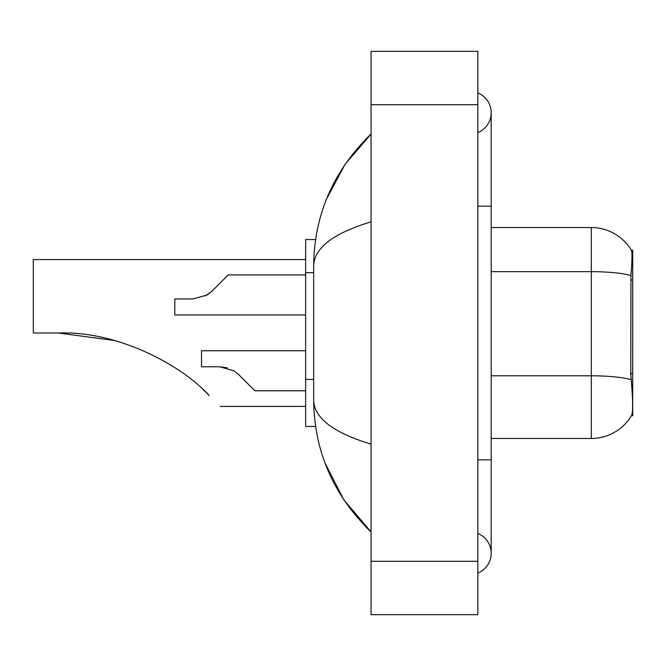 <?xml version="1.0" encoding="UTF-8"?>
<svg xmlns="http://www.w3.org/2000/svg" width="666" height="666" viewBox="0 0 666 666"><rect width="100%" height="100%" fill="white"/><g stroke="black" fill="none" stroke-linecap="round" stroke-linejoin="round"><path stroke-width="1" d="M632.7 373.468L630.769 373.468L631.626 385.065C632.966 401.781 632.966 411.888 631.626 415.368L631.385 415.767L632.7 415.767L632.7 250.233L631.485 250.399A46.72 46.72 0 0 0 591.316 227.539A46.72 46.72 0 0 1 631.385 250.233A46.72 46.72 0 0 0 591.316 227.539L491.192 227.539M315.592 239.552L305.636 239.552L305.636 426.448L315.592 426.448M477.847 459.823L491.192 459.823L491.192 112.729A21.362 21.362 0 0 1 477.847 132.534A21.362 21.362 0 0 0 477.847 92.932A21.362 21.362 0 0 1 491.192 112.729A21.362 21.362 0 0 0 477.847 92.932A21.362 21.362 0 0 1 491.192 112.729M477.847 573.068A21.362 21.362 0 0 0 477.847 533.466A21.362 21.362 0 0 1 477.847 573.068A21.362 21.362 0 0 0 491.192 553.271A21.362 21.362 0 0 1 477.847 573.068M371.045 221.861C333.291 233.242 314.152 247.952 313.644 265.984L313.644 400.016C314.069 417.99 333.208 432.692 371.045 444.139M371.045 614.676L477.847 614.676L477.847 51.324L371.045 51.324L371.045 614.676M313.644 265.984C314.21 214.643 333.35 170.679 371.045 134.091L345.138 164.202L326.64 198.776M325.025 463.045L343.856 499.9L371.045 531.909C333.35 495.313 314.21 451.348 313.644 400.016M631.626 415.368A46.72 46.72 0 0 1 591.316 438.461L491.192 438.461M630.769 373.468L630.952 275.483C632.109 260.964 632.292 252.605 631.485 250.399A46.72 46.72 0 0 0 591.316 227.539L591.316 271.661L491.192 271.661M238.694 374.592L254.903 390.8L238.694 374.592L254.903 390.8L238.694 374.592L254.903 390.8L238.694 374.592L233.883 370.779L238.694 374.592M305.636 350.757L201.507 350.757L201.507 366.775L219.813 366.775L227.114 367.79L219.813 366.775L201.507 366.775L219.813 366.775L233.883 370.779M305.636 390.8L254.903 390.8L248.227 384.132M227.114 367.79L219.813 366.775M205.469 295.929L211.996 291.142L228.205 274.925L211.996 291.142L228.205 274.925L211.996 291.142L207.184 294.955L211.996 291.142L207.184 294.955L193.115 298.959L174.808 298.959L174.808 314.976L305.636 314.976M211.996 291.142L207.184 294.955L193.115 298.959M221.528 281.601L228.205 274.925L305.636 274.925M114.219 340.451L58.3 333C115.335 330.661 179.354 363.087 209.332 395.562C223.651 409.881 223.651 409.881 209.332 395.562M305.636 259.574L33.3 259.574L33.3 333L58.3 333M203.38 389.826L208.175 394.405M632.7 280.02L630.769 280.02M313.644 272.644L305.636 272.644M313.644 379.445L305.636 379.445M477.847 206.177L491.192 206.177M371.045 561.28L477.847 561.28M371.045 104.72L477.847 104.72M591.316 438.461L591.316 271.661A46.72 8.117 180 0 1 630.952 275.483M631.102 379.653A46.72 8.117 180 0 0 591.316 375.791L491.192 375.791M491.192 459.823L491.192 553.271M371.045 134.091L366.4 138.578M371.045 531.909L366.4 527.422M220.196 406.426L305.636 406.426"/></g></svg>
